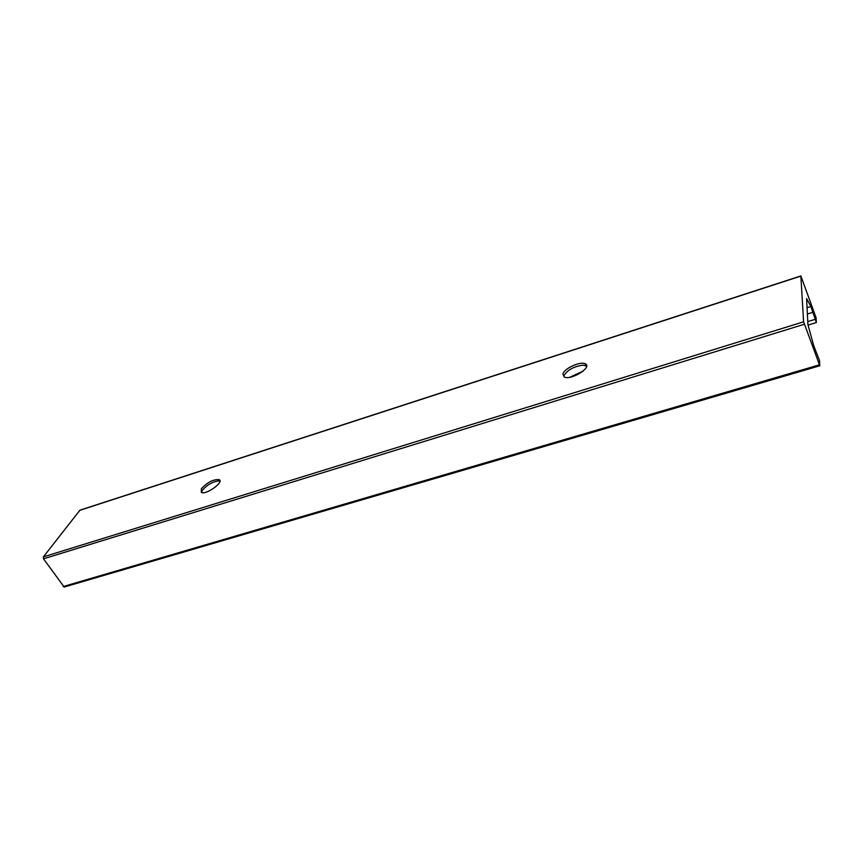 <?xml version="1.0" encoding="UTF-8"?>
<svg xmlns="http://www.w3.org/2000/svg" width="863" height="863" viewBox="0 0 863 863"><rect width="100%" height="100%" fill="white"/><g stroke="black" fill="none" stroke-linecap="round" stroke-linejoin="round"><path stroke-width="1.29" d="M201.478 492.493L202.33 490.367C206.786 485.092 212.136 481.932 218.382 480.896L219.936 481.144M201.349 488.803C207.228 482.385 213.129 479.321 219.051 479.612C224.714 481.705 206.16 495.211 201.37 492.449L201.349 488.803M583.118 371.122L569.785 377.271M563.776 375.966C567.347 369.979 573.819 366.376 583.194 365.157L586.624 366.041M562.903 374.089C563.906 368.62 580.314 361.025 585.179 363.798C593.032 366.894 571.015 380.766 564.229 376.98L562.903 374.089M800.864 275.933L79.946 510.173L43.387 556.872L43.517 558.814L64.186 587.045L819.818 365.772L803.604 321.813L800.864 275.933L816.053 317.638L816.366 322.546L810.886 306.516L806.603 298.587L807.919 324.628L813.744 345.739L819.429 360.346L819.818 365.772M804.262 324.272L43.517 558.814M803.604 321.813L43.387 556.872M819.332 364.855L63.172 586.56M810.886 306.516L807.142 307.681M813 312.277L807.563 313.97M815.06 319.364L808.07 321.521M800.842 276.095L79.644 510.389M218.382 480.896L219.925 481.166M219.051 479.612L219.936 481.036M583.194 365.157L586.613 366.117M585.179 363.798L586.042 365.685M816.366 322.546L808.307 325.027"/></g></svg>
